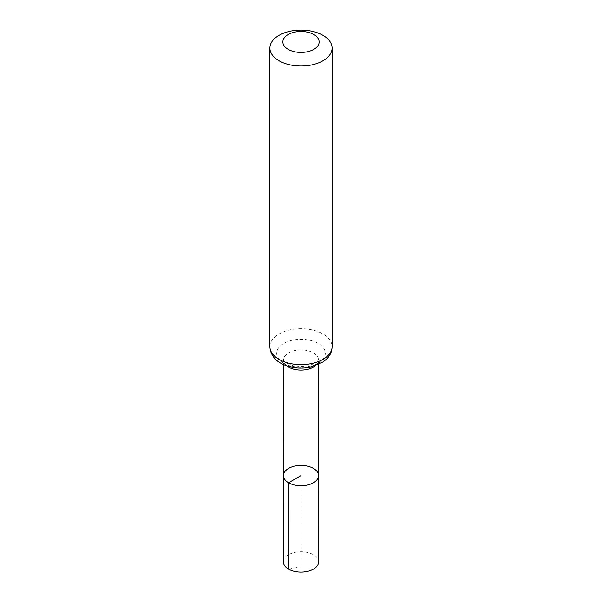 <?xml version="1.0" encoding="UTF-8"?>
<svg xmlns="http://www.w3.org/2000/svg" width="602" height="602" viewBox="0 0 602 602"><rect width="100%" height="100%" fill="white"/><g stroke="black" fill="none" stroke-linecap="round" stroke-linejoin="round"><path stroke-width="0.45" stroke-dasharray="3.01 2.26" d="M283.437 475.58A17.563 10.136 180 0 1 301 465.444A17.563 10.136 180 0 1 318.563 475.58M283.376 561.914A17.624 10.174 180 0 1 294.258 552.516A17.624 10.174 180 0 1 313.461 554.728A17.624 10.174 180 0 1 318.624 561.914M288.539 569.116L301 566.745L301 485.724M286.808 365.881A17.473 10.091 180 0 1 283.527 359.996A17.473 10.091 180 0 1 301 349.912A17.473 10.091 180 0 1 318.473 359.996A17.473 10.091 180 0 1 315.192 365.881M269.899 346.669A31.101 17.955 180 0 1 301 328.715A31.101 17.955 180 0 1 332.101 346.669M283.828 363.247A24.291 14.019 180 0 1 294.717 339.784A24.291 14.019 180 0 1 324.463 356.963A24.291 14.019 180 0 1 283.828 363.247M318.481 364.594L318.473 359.996L316.404 362.464L309.308 365.58C304.018 366.859 298.667 366.904 293.272 365.723L286.928 363.33C281.202 358.875 284.407 360.432 283.527 359.996L283.519 364.594"/><path stroke-width="0.9" d="M288.584 482.751A17.563 10.136 180 0 1 283.437 475.58A17.563 10.136 180 0 1 301 465.444A17.563 10.136 180 0 1 318.563 475.58A17.563 10.136 180 0 1 307.72 484.949A17.563 10.136 180 0 1 288.584 482.751A17.563 10.136 180 0 1 283.437 475.58L283.376 561.914A17.624 10.174 180 0 0 288.539 569.116A17.624 10.174 180 0 0 307.75 571.321A17.624 10.174 180 0 0 318.624 561.914L318.563 475.58A17.563 10.136 180 0 1 307.72 484.949A17.563 10.136 180 0 1 288.584 482.751M288.17 49.356A18.143 10.475 180 0 1 296.304 31.831A18.143 10.475 180 0 1 318.526 44.661A18.143 10.475 180 0 1 288.17 49.356M279.012 60.749A31.101 17.955 180 0 1 269.899 48.055A31.101 17.955 180 0 1 301 30.1A31.101 17.955 180 0 1 332.101 48.055A31.101 17.955 180 0 1 312.905 64.647A31.101 17.955 180 0 1 279.012 60.749M301 485.724L301 475.58L288.584 482.751L288.539 569.116M315.192 365.881A17.473 10.091 180 0 1 288.644 367.13A17.473 10.091 180 0 1 286.808 365.881M279.012 359.364A31.101 17.955 180 0 1 269.899 346.669C270.283 355.639 276.446 360.861 280.728 363.164C289.63 367.912 299.563 369.244 310.512 367.16L323.485 361.749L327.691 357.964C330.566 354.631 332.033 350.868 332.101 346.669A31.101 17.955 180 0 1 312.905 363.254A31.101 17.955 180 0 1 279.012 359.364M283.519 364.594L283.437 475.58M318.481 364.594L318.563 475.58M269.899 48.055L269.899 346.669M332.101 48.055L332.101 346.669"/></g></svg>
